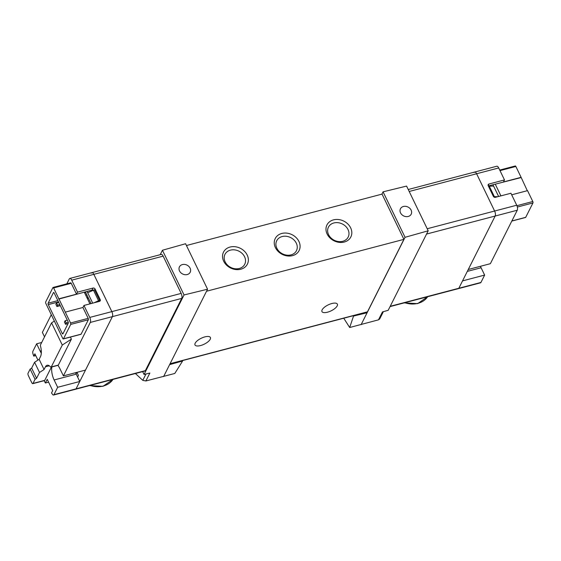 <?xml version="1.0" encoding="UTF-8"?>
<svg xmlns="http://www.w3.org/2000/svg" width="561" height="561" viewBox="0 0 561 561"><rect width="100%" height="100%" fill="white"/><g stroke="black" fill="none" stroke-linecap="round" stroke-linejoin="round"><path stroke-width="0.84" d="M182.437 360.604L182.62 360.989L174.794 373.465L145.874 380.968L149.864 373.044L144.051 374.468L184.05 294.953L162.438 250.248L185.579 243.733L207.563 289.21L184.05 294.953M135.404 373.521L142.789 380.344L145.874 380.968M383.366 311.664L379.692 318.964L378.486 319.84L349.685 327.505L353.696 315.598M343.732 318.213L349.685 327.505M44.123 380.681A80.188 33.33 -104.7 0 0 45.378 383.002L47.229 379.327L52.699 390.638L51.528 392.959A80.188 33.33 -104.7 0 0 52.559 394.411A2.672 1.108 -104.7 0 0 53.561 395.028L75.665 389.222A2.672 1.108 -104.7 0 0 76.058 388.857L112.396 316.628A3.745 1.557 -104.7 0 0 111.849 311.621L93.834 274.35A3.745 1.557 -104.7 0 0 91.927 272.632A3.745 1.557 -104.7 0 0 91.373 273.144M76.948 372.336L78.442 375.421L77.621 377.048M498.617 196.476L492.937 184.73M378.486 319.84L382.469 311.916L388.198 310.303L428.197 230.795L405.056 237.303L383.072 191.827L406.585 186.084L428.197 230.795M361.102 324.679L405.056 237.303M366.817 312.147L367.104 312.75L353.879 315.976M163.602 376.585L207.563 289.21M182.62 360.989L169.604 364.65M381.908 194.141L383.072 191.827M169.997 363.872L367.224 312.042A1.606 0.666 -104.7 0 0 367.462 311.825L403.913 239.365L382.034 194.113L186.434 245.515M85.454 292.022L84.816 293.298M88.456 298.235L87.355 298.55M53.561 395.028A2.672 1.108 -104.7 0 0 53.954 394.663L76.058 388.857A2.672 1.108 -104.7 0 1 75.665 389.222L144.976 371.003A2.672 1.108 -104.7 0 0 145.369 370.639L181.708 298.41A3.745 1.557 -104.7 0 0 181.161 293.403L163.146 256.139A3.745 1.557 -104.7 0 0 161.238 254.421L91.927 272.632A3.745 1.557 -104.7 0 1 93.834 274.35L163.146 256.139M160.201 254.687L162.438 250.248M144.051 374.468L142.669 371.613M337.189 305.885A8.555 3.317 -25.8 0 1 329.286 311.628A8.555 3.317 -25.8 0 1 321.965 311.579A8.555 3.317 -25.8 0 1 328.227 304.875A8.555 3.317 -25.8 0 1 337.371 304.139A8.555 3.317 -25.8 0 1 337.189 305.885M210.228 339.251A8.555 3.317 -25.8 0 1 202.325 344.994A8.555 3.317 -25.8 0 1 195.004 344.952A8.555 3.317 -25.8 0 1 201.266 338.241A8.555 3.317 -25.8 0 1 210.403 337.505A8.555 3.317 -25.8 0 1 210.228 339.251M206.539 291.236L403.913 239.365M333.536 219.856A13.366 10.996 26.7 0 0 331.397 239.168A13.366 10.996 26.7 0 0 351.761 233.818A13.366 10.996 26.7 0 0 333.536 219.856M281.811 233.453A13.366 10.996 26.7 0 0 279.673 252.766A13.366 10.996 26.7 0 0 300.037 247.415A13.366 10.996 26.7 0 0 281.811 233.453M230.087 247.043A13.366 10.996 26.7 0 0 227.948 266.356A13.366 10.996 26.7 0 0 248.306 261.005A13.366 10.996 26.7 0 0 230.087 247.043M230.424 250.143A11.052 9.095 26.7 0 0 224.982 254.343A11.052 9.095 26.7 0 0 230.767 267.436A11.052 9.095 26.7 0 0 244.722 264.28A11.052 9.095 26.7 0 0 242.275 253.572A11.052 9.095 26.7 0 0 230.424 250.143M282.148 236.546A11.052 9.095 26.7 0 0 276.713 240.753A11.052 9.095 26.7 0 0 282.492 253.838A11.052 9.095 26.7 0 0 296.453 250.683A11.052 9.095 26.7 0 0 293.999 239.982A11.052 9.095 26.7 0 0 282.148 236.546M333.872 222.955A11.052 9.095 26.7 0 0 328.437 227.156A11.052 9.095 26.7 0 0 334.223 240.248A11.052 9.095 26.7 0 0 348.178 237.093A11.052 9.095 26.7 0 0 345.723 226.385A11.052 9.095 26.7 0 0 333.872 222.955M182.402 264.568A6.017 4.951 26.7 0 0 179.464 266.819A6.017 4.951 26.7 0 0 180.754 272.66A6.017 4.951 26.7 0 0 187.227 274.553A6.017 4.951 26.7 0 0 190.207 272.218A6.017 4.951 26.7 0 0 188.833 266.419A6.017 4.951 26.7 0 0 182.402 264.568M91.043 303.585L85.37 291.846M87.032 291.404L92.705 303.15M99.101 301.467L99.62 300.423L94.472 289.778L87.677 292.737M99.62 300.423L98.547 300.703L93.399 290.058M98.547 300.703L94.115 302.779M65.518 324.286L66.198 322.933L65.132 320.717L64.445 322.07L65.518 324.286L68.042 323.627M66.198 322.933L68.288 322.386M65.132 320.717L67.306 320.142M56.942 306.544L57.622 305.184L56.549 302.968L55.869 304.321L56.942 306.544L60.3 305.661M57.622 305.184L59.796 304.616M86.85 297.505L87.965 297.211M56.549 302.968L58.723 302.393M85.777 295.289L86.892 294.995M403.408 206.483A6.017 4.951 26.7 0 0 400.47 208.734A6.017 4.951 26.7 0 0 403.597 215.901A6.017 4.951 26.7 0 0 411.213 214.141A6.017 4.951 26.7 0 0 409.839 208.334A6.017 4.951 26.7 0 0 403.408 206.483M480.454 266.293A11.227 4.663 75.3 0 0 481.1 267.765L484.634 275.079L462.537 280.893L458.828 288.263A2.672 1.108 75.3 0 1 458.435 288.627A2.672 1.108 -104.7 0 0 458.828 288.263L495.167 216.034A3.745 1.557 -104.7 0 0 494.62 211.027L476.605 173.756A3.745 1.557 -104.7 0 0 474.697 172.038A3.745 1.557 75.3 0 1 476.605 173.756L494.62 211.027A3.745 1.557 75.3 0 1 495.167 216.034L468.267 269.49L490.37 263.684L517.263 210.228L426.549 234.063M493.582 186.063L488.463 186.231M497.74 196.708L494.367 196.68L489.22 186.035M494.367 196.68L493.722 196.848M71.731 280.163L77.523 292.141L76.499 294.174L71.24 283.305A1.066 0.442 -104.7 0 0 70.7 282.814L53.064 287.449A1.066 0.442 -104.7 0 0 52.909 287.597L45.672 301.979A1.066 0.442 -104.7 0 0 45.827 303.41L62.769 338.458A1.066 0.442 -104.7 0 0 63.316 338.949A1.066 0.442 -104.7 0 0 63.47 338.802L81.107 334.167L88.343 319.784A1.066 0.442 -104.7 0 0 88.189 318.353L82.93 307.484L83.954 305.45L89.746 317.428L111.849 311.621L93.834 274.35L71.731 280.163A3.745 1.557 -104.7 0 0 69.823 278.438A3.745 1.557 -104.7 0 0 69.276 278.957L66.822 283.831M51.289 314.707L42.377 332.414L44.529 336.859M54.354 321.053L51.563 322.87L40.553 344.756A1.606 0.666 -104.7 0 0 40.546 346.242A11.227 4.663 -104.7 0 1 40.497 356.607L39.137 359.32L34.586 362.28L31.647 368.114L30.133 369.103L28.05 373.24A1.606 0.666 -104.7 0 0 28.246 375.309A80.188 33.33 -104.7 0 0 31.97 383.009A1.606 0.666 -104.7 0 0 32.748 383.668A1.606 0.666 -104.7 0 0 32.98 383.443L35.062 379.306L36.584 378.317L39.515 372.483L44.067 369.524L45.434 366.81A11.227 4.663 -104.7 0 1 47.082 365.267A11.227 4.663 -104.7 0 1 50.546 366.929A1.606 0.666 -104.7 0 0 51.037 367.16L58.092 365.309A1.606 0.666 -104.7 0 0 58.33 365.092L71.387 339.125L70.406 337.084M63.4 375.898L90.293 322.435L112.396 316.628L85.496 370.085L63.4 375.898L59.859 368.577A11.227 4.663 -104.7 0 0 57.86 365.372M90.293 322.435A3.745 1.557 -104.7 0 0 89.746 317.428M80.742 334.265A1.066 0.442 -104.7 0 0 80.952 334.314A1.066 0.442 -104.7 0 0 81.107 334.167M48.281 304.616A1.066 0.442 -104.7 0 1 48.127 303.185L53.449 292.597A1.066 0.442 -104.7 0 1 53.611 292.456A1.066 0.442 -104.7 0 1 54.158 292.947L68.098 321.783A1.066 0.442 -104.7 0 1 68.253 323.213L62.93 333.795A1.066 0.442 -104.7 0 1 62.769 333.942A1.066 0.442 -104.7 0 1 62.222 333.451L48.281 304.616L58.498 301.93M53.064 287.449A1.066 0.442 -104.7 0 1 53.611 287.94L70.553 322.989L88.189 318.353M70.553 322.989A1.066 0.442 -104.7 0 1 70.707 324.419L63.47 338.802M77.523 292.141L93.042 288.059A1.606 1.318 -153.3 0 1 95.097 289.02L100.244 299.672A1.606 1.318 -153.3 0 1 99.472 301.369L83.954 305.45M65.3 312.119L82.93 307.484M76.499 294.174L58.863 298.81M58.73 299.083L92.018 290.1A1.606 1.318 -153.3 0 1 93.119 290.184M84.353 292.344L89.928 303.88M45.378 383.002L48.597 382.16M41.696 342.483L36.647 343.809L32.938 351.186A2.672 1.108 -104.7 0 0 33.029 354.019A80.188 33.33 -104.7 0 0 33.73 356.137L34.894 353.816L37.931 360.099M75.826 373.296L77.236 372.925M85.23 291.881L84.669 292.996M181.708 298.41L112.396 316.628A3.745 1.557 -104.7 0 0 111.849 311.621L181.161 293.403M75.581 372.693A11.227 4.663 -104.7 0 0 76.226 374.166L79.767 381.487L76.058 388.857L145.369 370.639M53.954 394.663L57.664 387.293L79.767 381.487M33.73 356.137L35.757 355.604M57.664 387.293L54.122 379.972L76.226 374.166M51.857 366.95A11.227 4.663 -104.7 0 0 54.122 379.972M32.748 383.668L44.501 380.575A1.606 0.666 -104.7 0 0 44.74 380.358L51.43 367.062M36.647 343.809L40.182 351.13A11.227 4.663 -104.7 0 0 41.304 353.135M51.037 367.16A1.606 0.666 -104.7 0 0 51.275 366.943L62.292 345.05L71.387 339.125M35.062 379.306L30.133 369.103M62.292 345.05L51.563 322.87M36.584 378.317L31.647 368.114M39.515 372.483L34.586 362.28M44.067 369.524L39.137 359.32M488.168 185.614L488.975 184.008A1.606 1.318 -153.3 0 0 488.21 185.712L493.357 196.357A1.606 1.318 -153.3 0 0 495.412 197.318L510.931 193.243L516.723 205.221A3.745 1.557 75.3 0 1 517.263 210.228M474.143 172.55A3.745 1.557 75.3 0 1 474.697 172.038L496.801 166.231A3.745 1.557 75.3 0 1 498.701 167.949L504.493 179.927L503.469 181.967L521.106 177.332L515.854 166.463L499.998 170.628M521.106 177.332L527.305 190.705M525.348 217.423A1.066 0.442 75.3 0 0 525.559 217.472A1.066 0.442 75.3 0 0 525.713 217.324L532.95 202.942A1.066 0.442 75.3 0 0 532.796 201.511L527.536 190.642L511.688 194.807M515.145 166.119A1.066 0.442 75.3 0 1 515.307 165.972A1.066 0.442 75.3 0 1 515.854 166.463M488.975 184.008L504.493 179.927M488.322 185.943L520.966 177.606M500.917 195.873L495.342 184.338M484.634 275.079L480.931 282.456A2.672 1.108 75.3 0 1 480.539 282.821L390.063 306.601M404.783 302.73A21.648 17.812 26.7 0 0 427.685 296.706L417.629 303.634L404.137 302.898M90.104 385.428A21.648 17.812 26.7 0 0 113.006 379.411L102.951 386.333L89.458 385.596M142.789 380.344L145.986 373.991M170.088 363.689L367.462 311.825M480.931 282.456L390.211 306.292M516.723 205.221L427.209 228.741M498.701 167.949L409.193 191.476M53.611 287.94L71.24 283.305M51.275 366.943L58.33 365.092M40.182 351.13L41.297 350.842M32.98 383.443L44.74 380.358M45.434 366.81L49.277 365.8M70.707 324.419L88.343 319.784M62.222 333.451L63.232 333.185M53.449 292.597L53.821 292.505M48.127 303.185L57.867 300.626M92.018 290.1L93.042 288.059M94.592 290.023L95.097 289.02M99.374 301.397L100.244 299.672M532.796 201.511L516.926 205.684M481.1 267.765L467.32 271.384M525.713 217.324L511.863 220.964M532.95 202.942L517.347 207.044M474.697 172.038L408.24 189.506M69.823 278.438L91.927 272.632M63.316 338.949L80.952 334.314M525.559 217.472L511.8 221.083M515.307 165.972L499.725 170.067"/></g></svg>
